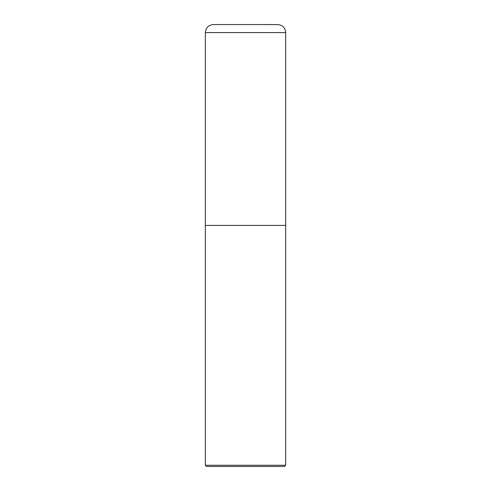 <?xml version="1.0" encoding="UTF-8"?>
<svg xmlns="http://www.w3.org/2000/svg" width="491" height="491" viewBox="0 0 491 491"><rect width="100%" height="100%" fill="white"/><g stroke="black" fill="none" stroke-linecap="round" stroke-linejoin="round"><path stroke-width="0.74" d="M277.36 24.556C282.386 24.9 285.154 27.576 285.67 32.584L205.33 32.584C205.846 27.576 208.614 24.9 213.64 24.556C208.614 24.9 205.846 27.576 205.33 32.584L205.33 225.412L285.67 225.412L285.67 32.584C285.154 27.576 282.386 24.9 277.36 24.556L213.364 24.55M205.33 32.584L285.67 32.584L285.67 225.412L205.33 225.412L205.33 32.584M206.533 466.45L284.467 466.45L285.67 465.247L285.67 225.412L205.33 225.412L205.33 465.247L206.533 466.45L205.33 465.247L205.33 225.412L285.67 225.412L285.67 465.247L205.33 465.247L285.67 465.247L284.467 466.45L206.533 466.45"/></g></svg>
